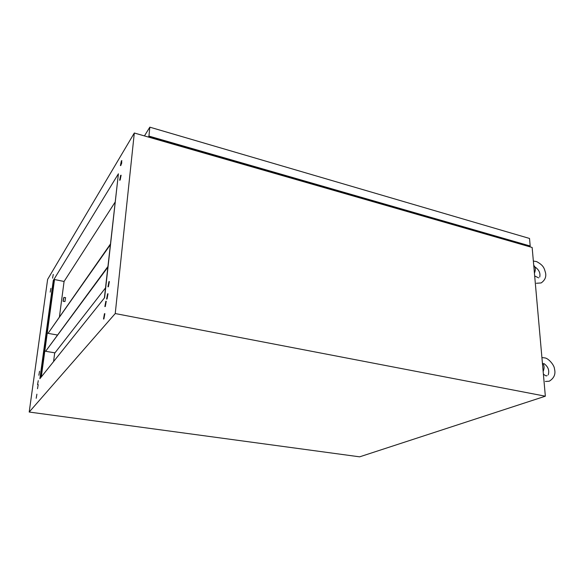 <?xml version="1.0" encoding="UTF-8"?>
<svg xmlns="http://www.w3.org/2000/svg" width="584" height="584" viewBox="0 0 584 584"><rect width="100%" height="100%" fill="white"/><g stroke="black" fill="none" stroke-linecap="round" stroke-linejoin="round"><path stroke-width="0.88" d="M39.544 371.249L38.851 375.256L39.544 371.249M38.259 380.651L37.559 384.681L38.259 380.651M38.201 384.652L37.5 388.71L38.201 384.652M104.47 313.696L103.499 319.01L103.886 318.988L104.872 313.674L104.47 313.696M105.843 301.315L104.872 306.571L105.266 306.549L106.244 301.278L105.843 301.315M107.602 293.825L106.617 299.081L107.025 299.044L108.011 293.788L107.602 293.825M108.945 281.605L107.967 286.817L108.376 286.773L109.361 281.561L108.945 281.605M120.647 175.397L119.669 180.23L120.136 180.054L121.114 175.222L120.647 175.397M121.377 160.848L120.413 165.615L120.873 165.418L121.852 160.651L121.377 160.848M121.793 162.498L121.435 164.031M50.888 288.357L50.202 292.124L50.888 288.357M53.268 274.414L52.575 278.152L53.268 274.414M36.901 394.193L36.201 398.281L36.901 394.193M115.055 202.232L64.072 281.466L54.516 279.524L53.852 280.612L53.275 280.495L39.902 378.688L104.602 297.701L118.399 173.806L53.275 280.495M53.567 361.584L54.714 352.816M56.991 335.45L57.057 334.946M59.459 316.667L64.072 281.466M118.216 175.492L104.383 297.971M29.2 412.041L47.625 279.393L134.313 133.006L115.238 313.55L545.346 396.2L359.635 456.834L29.2 412.041L115.238 313.55M134.313 133.006L532.148 247.47L545.346 396.2M53.852 280.612L40.646 377.753M41.296 376.935L54.516 279.524M543.156 371.482C544.602 368.008 544.346 365.168 542.397 362.963M534.433 273.181C535.784 269.837 535.586 267.268 533.849 265.472L533.74 265.392M211.153 155.11L211.474 154.702M183.288 147.095L183.836 146.745M183.157 147.058L183.456 146.635M173.791 144.365L174.083 143.934M177.025 144.781L177.04 145.299M185.362 147.183L185.318 147.679M185.405 147.708L185.705 147.285M203.998 153.052L204.312 152.643M205.422 152.964L205.889 153.599M173.565 143.788L173.521 144.285M209.561 154.658L208.503 153.847M208.284 153.789L206.597 153.804M210.189 154.833L210.225 154.344M485.289 233.987L485.771 233.695M476.799 231.541L477.267 231.249M479.34 231.848L479.493 232.315M487.268 234.126L487.297 234.564M487.465 234.615L487.939 234.323M500.568 238.381L501.05 238.097M501.415 238.206L501.802 238.739M476.23 230.95L476.259 231.388M503.693 239.279L503.204 238.717M503.05 238.673L501.758 238.673M503.956 239.36L503.926 238.929M530.192 246.01L529.527 238.454L149.825 127.166L148.949 136.094L530.192 246.01L529.119 246.594M144.43 135.919L149.825 127.166M148.351 137.043L148.949 136.094M149.336 137.328L149.613 136.89L528.987 246.141L528.491 246.419M520.585 243.725L520.096 244.002M63.612 297.993L63.116 300.724L63.612 297.993M63.189 301.213L63.89 297.38L63.189 301.213M65.532 297.701L64.963 301.556L63.108 301.308M56.998 335.391L57.298 334.99L48.049 333.362L110.31 244.784M48.049 333.362L110.391 244.097M107.806 267.268L45.625 351.298L54.954 352.853L105.507 287.927M45.625 351.298L107.887 266.567M543.865 363.525C548.15 366.584 549.602 370.373 548.215 374.877M547.091 375.614L546.653 375.804C546.317 376.154 545.222 375.585 543.39 374.103M541.923 357.561L545.091 357.948C548.5 358.488 554.384 365.066 554.501 369.022C555.829 374.11 554.085 378.176 549.259 381.221L545.405 381.469M534.893 266.881C538.981 269.728 540.594 273.1 539.726 277.013M538.652 277.867L534.681 275.947M533.36 261.055L536.601 261.596C544.142 265.625 544.266 268.801 545.514 272.728C546.449 276.801 544.996 280.203 541.164 282.933L536.353 283.276M181.412 146.555L181.456 146.058M483.632 233.505L483.603 233.074M63.89 297.38L65.656 297.723"/></g></svg>

